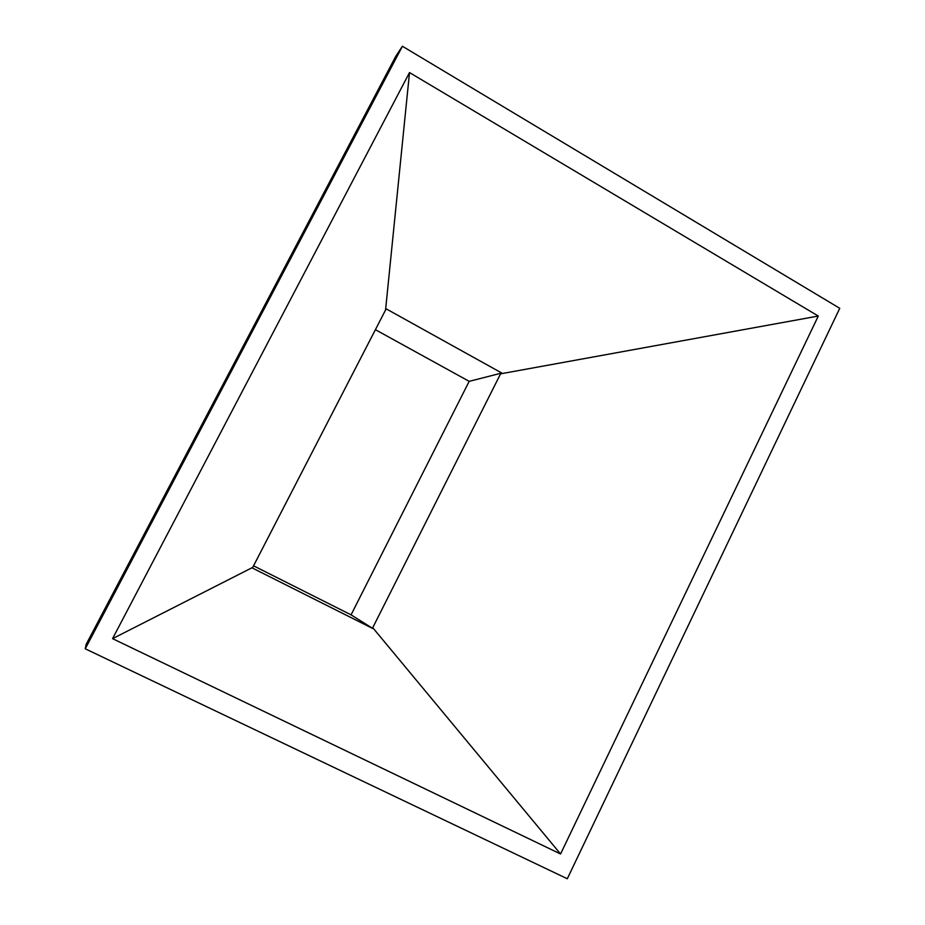 <?xml version="1.0" encoding="UTF-8"?>
<svg xmlns="http://www.w3.org/2000/svg" width="925" height="925" viewBox="0 0 925 925"><rect width="100%" height="100%" fill="white"/><g stroke="black" fill="none" stroke-linecap="round" stroke-linejoin="round"><path stroke-width="1.39" d="M85.25 648.795L567.303 878.75L839.75 308.314L402.41 46.25L395.865 56.113L86.118 644.436L85.25 648.795L402.41 46.25M112.561 638.655L560.562 853.983L818.29 316.049L409.509 72.566L112.561 638.655L252.745 567.383L252.779 568.227L373.076 628.665L372.74 627.682L560.562 853.983M818.29 316.049L500.575 373.827L372.74 627.682M252.745 567.383L385.563 310.002L409.509 72.566M385.563 310.002L386.511 309.031L501.778 373.029L500.575 373.827M501.778 373.029L469.183 381.343L351.061 614.847L373.076 628.665M351.061 614.847L253.554 565.822M469.183 381.343L375.4 329.682"/></g></svg>
